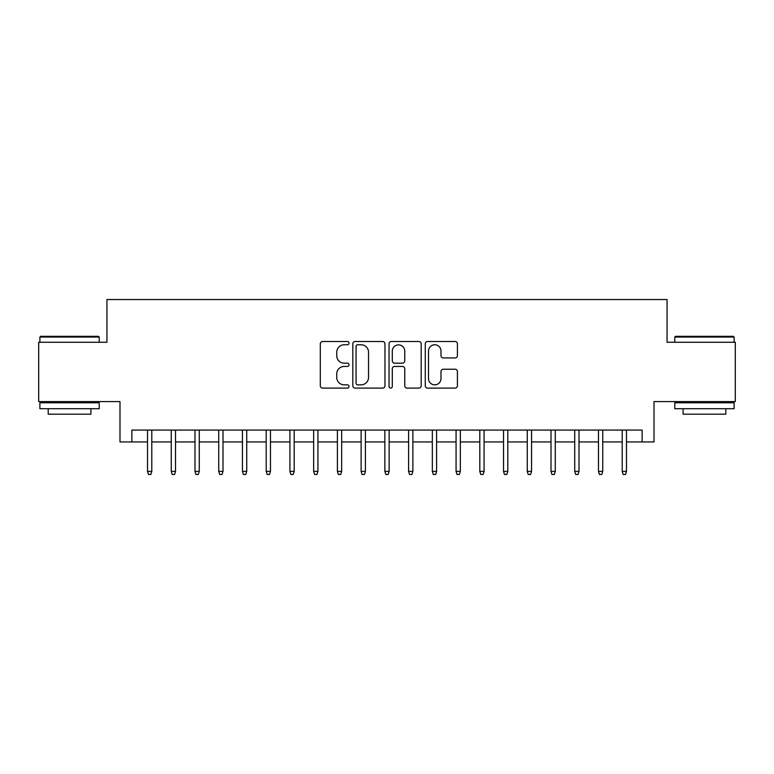 <?xml version="1.0" encoding="UTF-8"?>
<svg xmlns="http://www.w3.org/2000/svg" width="774" height="774" viewBox="0 0 774 774"><rect width="100%" height="100%" fill="white"/><g stroke="black" fill="none" stroke-linecap="round" stroke-linejoin="round"><path stroke-width="1.16" d="M349.026 343.143A1.635 1.635 0 0 0 347.4 341.508L322.642 341.508A2.332 2.332 0 0 0 320.31 343.84L320.31 385.771A2.332 2.332 0 0 0 322.642 388.103L347.4 388.103A1.635 1.635 0 0 0 349.026 386.478A1.635 1.635 0 0 0 347.4 384.842L344.188 384.842A7.459 7.459 0 0 1 336.738 377.393L336.738 373.89A7.459 7.459 0 0 1 344.188 366.441L347.4 366.441A1.635 1.635 0 0 0 349.026 364.806A1.635 1.635 0 0 0 347.4 363.18L344.188 363.18A7.459 7.459 0 0 1 336.738 355.721L336.738 352.228A7.459 7.459 0 0 1 344.188 344.769L347.4 344.769A1.635 1.635 0 0 0 349.026 343.143M455.083 357.936A2.332 2.332 0 0 0 457.415 355.605L457.415 343.84A2.332 2.332 0 0 0 455.083 341.508L427.596 341.508A2.332 2.332 0 0 0 425.265 343.84L425.265 385.771A2.332 2.332 0 0 0 427.596 388.103L455.083 388.103A2.332 2.332 0 0 0 457.415 385.771L457.415 371.568A2.332 2.332 0 0 0 455.083 369.237L443.318 369.237A2.332 2.332 0 0 0 440.987 371.568L440.987 378.612A6.231 6.231 0 0 1 434.756 384.842A6.231 6.231 0 0 1 428.525 378.612L428.525 351.009A6.231 6.231 0 0 1 434.756 344.769A6.231 6.231 0 0 1 440.987 351.009L440.987 355.605A2.332 2.332 0 0 0 443.318 357.936L455.083 357.936M131.861 441.944L131.861 430.073L642.139 430.073L642.139 441.944L654.011 441.944L654.011 401.6L735.3 401.6L735.3 342.263L667.062 342.263L667.062 299.538L106.938 299.538L106.938 342.263L38.7 342.263L38.7 401.6L119.989 401.6L119.989 441.944L147.524 441.944M384.959 343.84A2.332 2.332 0 0 0 382.637 341.508L355.14 341.508A2.332 2.332 0 0 0 352.809 343.84L352.809 385.771A2.332 2.332 0 0 0 355.14 388.103L382.637 388.103A2.332 2.332 0 0 0 384.959 385.771L384.959 343.84M391.363 341.508L418.86 341.508A2.332 2.332 0 0 1 421.191 343.84L421.191 385.771A2.332 2.332 0 0 1 418.86 388.103L407.095 388.103A2.332 2.332 0 0 1 404.763 385.771L404.763 368.772A2.332 2.332 0 0 0 402.432 366.441L394.634 366.441A2.332 2.332 0 0 0 392.302 368.772L392.302 386.478A1.635 1.635 0 0 1 390.667 388.103A1.635 1.635 0 0 1 389.041 386.478L389.041 343.84A2.332 2.332 0 0 1 391.363 341.508M151.791 441.944L171.257 441.944M175.524 441.944L194.99 441.944M199.266 441.944L218.723 441.944M222.999 441.944L242.456 441.944M246.732 441.944L266.188 441.944M270.465 441.944L289.931 441.944M294.197 441.944L313.663 441.944M317.93 441.944L337.396 441.944M341.663 441.944L361.129 441.944M365.405 441.944L384.862 441.944M389.138 441.944L408.595 441.944M412.871 441.944L432.337 441.944M436.604 441.944L456.07 441.944M460.337 441.944L479.803 441.944M484.069 441.944L503.535 441.944M507.812 441.944L527.268 441.944M531.544 441.944L551.001 441.944M555.277 441.944L574.734 441.944M579.01 441.944L598.476 441.944M602.743 441.944L622.209 441.944M626.476 441.944L642.139 441.944M357.704 344.769A1.635 1.635 0 0 0 356.069 346.404L356.069 383.217A1.635 1.635 0 0 0 357.704 384.842L361.081 384.842A7.459 7.459 0 0 0 368.54 377.393L368.54 352.228A7.459 7.459 0 0 0 361.081 344.769L357.704 344.769M404.763 351.125A6.231 6.231 0 0 0 398.533 344.894A6.231 6.231 0 0 0 392.302 351.125L392.302 360.848A2.332 2.332 0 0 0 394.634 363.18L402.432 363.18A2.332 2.332 0 0 0 404.763 360.848L404.763 351.125M147.524 471.376L148.473 474.462L150.843 474.462L151.791 471.376L147.524 471.376L147.524 430.073M151.791 471.376L151.791 430.073M40.596 336.332L98.511 336.332L99.227 337.038L39.89 337.038L40.596 336.332M69.554 408.72L39.89 408.72L39.89 402.78L99.227 402.78L99.227 408.72L69.554 408.72M90.916 408.72L90.916 414.177L48.191 414.177L48.191 408.72M675.489 336.332L733.404 336.332L734.11 337.038L674.773 337.038L675.489 336.332M704.446 408.72L674.773 408.72L674.773 402.78L734.11 402.78L734.11 408.72L704.446 408.72M725.809 408.72L725.809 414.177L683.084 414.177L683.084 408.72M171.257 471.376L172.205 474.462L174.576 474.462L175.524 471.376L171.257 471.376L171.257 430.073M175.524 471.376L175.524 430.073M194.99 471.376L195.938 474.462L198.308 474.462L199.266 471.376L194.99 471.376L194.99 430.073M199.266 471.376L199.266 430.073M218.723 471.376L219.671 474.462L222.051 474.462L222.999 471.376L218.723 471.376L218.723 430.073M222.999 471.376L222.999 430.073M242.456 471.376L243.404 474.462L245.784 474.462L246.732 471.376L242.456 471.376L242.456 430.073M246.732 471.376L246.732 430.073M266.188 471.376L267.146 474.462L269.516 474.462L270.465 471.376L266.188 471.376L266.188 430.073M270.465 471.376L270.465 430.073M289.931 471.376L290.879 474.462L293.249 474.462L294.197 471.376L289.931 471.376L289.931 430.073M294.197 471.376L294.197 430.073M313.663 471.376L314.612 474.462L316.982 474.462L317.93 471.376L313.663 471.376L313.663 430.073M317.93 471.376L317.93 430.073M337.396 471.376L338.344 474.462L340.715 474.462L341.663 471.376L337.396 471.376L337.396 430.073M341.663 471.376L341.663 430.073M361.129 471.376L362.077 474.462L364.457 474.462L365.405 471.376L361.129 471.376L361.129 430.073M365.405 471.376L365.405 430.073M384.862 471.376L385.81 474.462L388.19 474.462L389.138 471.376L384.862 471.376L384.862 430.073M389.138 471.376L389.138 430.073M408.595 471.376L409.543 474.462L411.923 474.462L412.871 471.376L408.595 471.376L408.595 430.073M412.871 471.376L412.871 430.073M432.337 471.376L433.285 474.462L435.656 474.462L436.604 471.376L432.337 471.376L432.337 430.073M436.604 471.376L436.604 430.073M456.07 471.376L457.018 474.462L459.388 474.462L460.337 471.376L456.07 471.376L456.07 430.073M460.337 471.376L460.337 430.073M479.803 471.376L480.751 474.462L483.121 474.462L484.069 471.376L479.803 471.376L479.803 430.073M484.069 471.376L484.069 430.073M503.535 471.376L504.484 474.462L506.854 474.462L507.812 471.376L503.535 471.376L503.535 430.073M507.812 471.376L507.812 430.073M527.268 471.376L528.216 474.462L530.596 474.462L531.544 471.376L527.268 471.376L527.268 430.073M531.544 471.376L531.544 430.073M551.001 471.376L551.949 474.462L554.329 474.462L555.277 471.376L551.001 471.376L551.001 430.073M555.277 471.376L555.277 430.073M574.734 471.376L575.692 474.462L578.062 474.462L579.01 471.376L574.734 471.376L574.734 430.073M579.01 471.376L579.01 430.073M598.476 471.376L599.424 474.462L601.795 474.462L602.743 471.376L598.476 471.376L598.476 430.073M602.743 471.376L602.743 430.073M622.209 471.376L623.157 474.462L625.527 474.462L626.476 471.376L622.209 471.376L622.209 430.073M626.476 471.376L626.476 430.073M39.89 342.263L39.89 337.038M53.416 402.78L53.416 401.6M85.691 402.78L85.691 401.6M99.227 342.263L99.227 337.038M674.773 342.263L674.773 337.038M688.309 402.78L688.309 401.6M720.584 402.78L720.584 401.6M734.11 342.263L734.11 337.038"/></g></svg>
